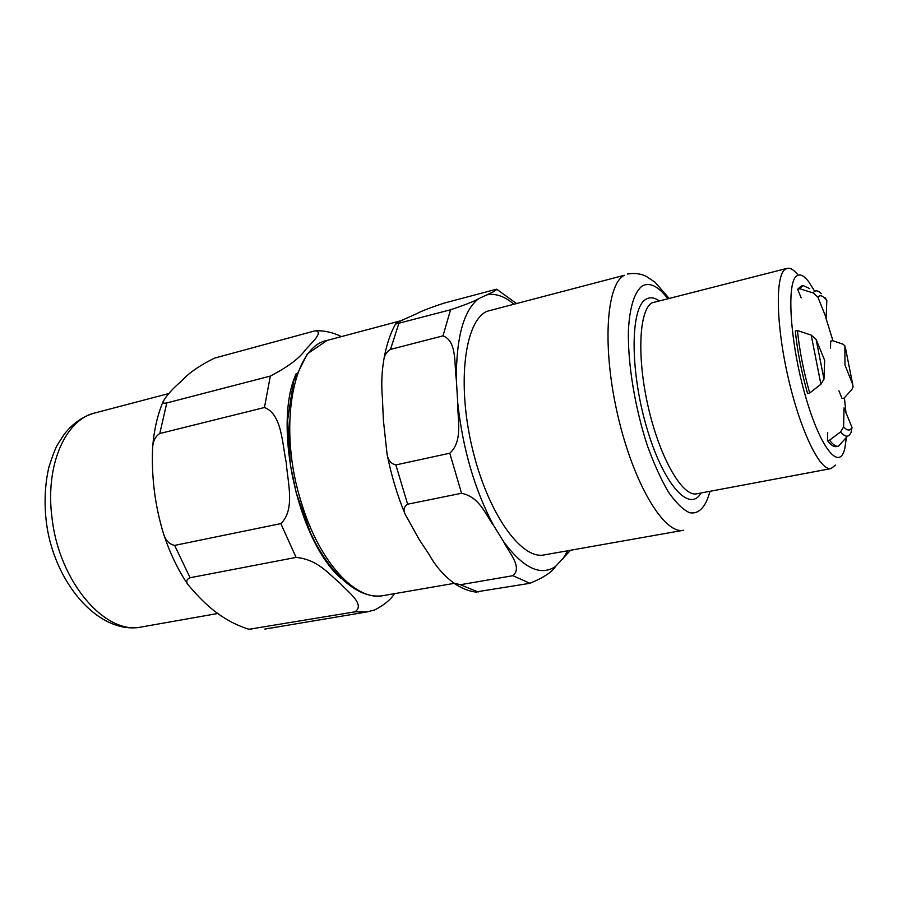 <?xml version="1.0" encoding="UTF-8"?>
<svg xmlns="http://www.w3.org/2000/svg" width="898" height="898" viewBox="0 0 898 898"><rect width="100%" height="100%" fill="white"/><g stroke="black" fill="none" stroke-linecap="round" stroke-linejoin="round"><path stroke-width="1.35" d="M416.784 313.638C421.521 311.067 430.557 307.576 443.893 303.165L496.471 289.223C496.74 290.088 493.518 291.973 486.795 294.881L478.555 298.742C474.369 301.257 465.041 304.927 450.583 309.754L395.479 324.099C396.804 322.719 400.923 320.564 407.86 317.645L416.784 313.638M449.775 453.221L395.861 464.928C390.956 463.738 388.015 460.09 387.038 453.995L383.39 420.23L382.391 397.646C381.223 385.04 381.695 372.389 383.828 359.683C384.602 355.024 386.814 351.601 390.473 349.412L442.983 335.863C457.273 341.004 454.119 364.835 456.341 379.764L457.733 402.854C457.306 418.49 463.379 440.974 449.775 453.221L461.55 493.26L407.625 504.205C403.988 506.506 403.146 509.817 405.077 514.105L419.085 539.35L429.469 555.065C435.103 565.471 443.163 574.787 453.658 583.015L460.337 584.733L512.915 575.697L529.955 583.296C543.728 577.549 552.236 571.947 555.458 566.515L570.511 550.261M461.55 493.26C479.846 497.077 485.425 514.666 493.462 525.229L503.475 541.46C508.796 552.427 522.928 567.255 512.915 575.697M475.457 592.029L529.955 583.296M846.354 437.371L845.007 447.507C840.068 472.168 820.682 449.427 805.562 396.523C790.285 343.833 786.233 283.398 796.515 276.101C799.804 273.531 803.845 275.383 808.638 281.658L814.273 290.593M825.891 317.937L832.951 340.791M844.412 397.724L845.961 412.631M798.176 275.147C794.012 269.905 790.319 267.638 787.086 268.356L784.998 269.422C775.12 276.472 776.153 326.008 788.399 378.586C800.533 431.22 820.211 471.349 830.998 468.599L835.409 465.108M486.873 311.337L624.368 275.271C606.071 284.284 601.986 348.087 617.947 416.088C633.707 484.157 664.34 534.737 683.546 530.258L544.199 554.908C521.076 560.004 487.389 512.578 472.191 447.776C456.745 383.064 464.715 321.215 486.873 311.337M830.459 348.11L830.684 341.105L832.659 340.69L842.739 344.102L844.883 345.708L844.984 365.082L852.752 384.569L853.066 386.993L851.798 389.653L844.053 398.117L842.077 398.566L838.912 390.776M809.76 288.651L803.205 285.575L801.162 286.08L797.649 289.268L799.725 288.752L813.105 292.916L817.887 297.081L826.171 317.87L826.8 300.482L825.026 297.541M797.649 289.268L801.139 297.855M820.895 384.277L823.971 379.169L824.645 360.334L816.114 339.377L811.197 335.077L797.435 330.565C799.557 350.882 803.643 371.693 809.704 393.01L820.895 384.277L811.197 335.077M797.435 330.565L795.302 331.014C797.413 351.343 801.51 372.176 807.583 393.504L809.704 393.01M840.607 431.882C845.22 437.405 848.7 437.618 851.035 432.522L852.011 427.504L844.03 407.894L843.604 426.876L840.607 431.882L829.572 440.177C832.974 444.667 835.926 446.688 838.429 446.216L847.555 436.136M827.72 432.679L827.462 440.57C830.875 445.071 833.838 447.092 836.364 446.62L838.429 446.216M829.572 440.177L827.462 440.57M803.205 285.575L799.725 288.752M296.093 557.4C317.948 559.544 328.735 574.114 339.725 582.881C348.132 592.209 365.643 604.489 354.968 611.83L248.926 629.285C219.168 619.833 201.623 600.594 187.862 584.519C185.841 581.511 186.582 579.244 190.107 577.728L296.093 557.4L280.838 523.613L174.616 545.4C169.105 544.21 165.355 540.147 163.357 533.199C154.95 505.417 151.369 476.894 152.615 447.642C153.008 441.064 155.399 436.361 159.799 433.521L264.439 407.512C281.916 414 282.095 443.208 286.193 462.212C287.573 481.788 295.577 509.604 280.838 523.613M313.93 331.137L315.714 330.79C323.572 332.339 311.584 342.722 305.376 349.951C299.382 358.347 287.697 367.058 270.332 376.082L166.804 402.944C163.863 403.471 162.605 403.067 163.032 401.743C166.489 395.479 172.753 388.497 181.811 380.797C188.737 373.04 199.625 365.486 214.499 358.134L313.93 331.137M341.487 336.582L340.881 336.335C333.012 332.518 324.975 330.655 316.814 330.745M374.691 609.944C384.131 605.061 390.72 599.64 394.469 593.668M327.153 340.409L307.352 353.846L293.579 381.324L287.641 419.905L290.402 464.984L296.239 492.879L310.259 532.289C329.959 575.191 359.054 599.808 383.12 595.632C356.225 601.57 319.531 562.619 301.56 503.239C277.291 428.234 292.636 346.448 327.153 340.409L401.395 320.597M390.473 349.412L398.835 323.527M407.625 504.205L395.861 464.928M478.151 592.018L460.337 584.733M450.583 309.754L442.983 335.863M830.998 468.599L696.713 493.788C682.738 497.099 660.501 459.305 648.704 408.983C636.761 358.729 638.815 310.551 651.847 302.873L787.086 268.356M658.863 300.594C654.058 297.384 649.725 296.946 645.875 299.292C630.329 307.789 629.857 369.942 646.504 426.876C662.937 483.988 689.451 513.521 701.057 492.98M709.948 491.307C705.907 506.943 698.745 514.7 689.327 512.623C682.705 509.424 675.711 502.521 668.348 491.902C660.973 479.285 654.025 463.963 647.48 445.947C635.043 408.321 627.747 364.027 628.387 330.947C629.554 307.363 634.538 291.704 642.25 285.946C649.692 281.983 658.155 286.136 667.641 298.394M555.458 566.515C540.517 576.471 523.197 568.12 503.475 541.46M567.727 550.743L562.552 559.454M486.795 294.881C495.269 293.096 504.205 296.116 513.6 303.917M456.341 379.764C456.206 337.491 463.604 310.484 478.555 298.742M493.462 525.229C474.739 489.904 462.818 449.112 457.733 402.854M845.377 347.548L852.752 384.569M817.887 297.081C820.188 294.555 823.163 295.689 826.8 300.482M821.344 293.657C817.966 290.189 815.216 289.942 813.105 292.916M823.971 379.169L816.114 339.377M852.011 427.504C850.013 431.04 847.207 430.838 843.604 426.876M94.963 412.945C82.841 416.302 72.491 423.53 63.949 434.643L57.45 444.824C55.519 448.012 52.679 455.398 48.941 466.994C45.102 483.416 44.148 500.916 46.056 519.504C52.656 581.893 98.937 635.806 141.884 626.905C105.627 635.649 58.898 582.039 51.961 517.439C45.068 465.142 65.442 419.591 94.963 412.945L168.656 393.582M190.107 577.728L174.616 545.4M159.799 433.521L166.804 402.944M248.926 629.285L251.833 629.217M270.332 376.082L264.439 407.512M341.128 578.424C298.024 541.528 272.498 425.158 296.205 373.613M354.968 611.83L367.102 611.908L374.713 609.933M383.12 595.632L454.164 583.363M383.828 359.683C386.252 345.64 390.136 333.775 395.479 324.099M405.077 514.105C397.298 495.292 391.292 475.255 387.038 453.995M476.546 592.164C468.936 591.311 461.303 588.269 453.658 583.015M627.365 274.058C634.471 272.857 640.768 273.621 646.234 276.36L655.001 282.185L668.875 298.08M516.114 303.255L497.043 289.482M141.884 626.905L218.281 613.413M187.862 584.519C177.77 569.557 169.599 552.45 163.357 533.199M152.615 447.642C153.94 430.456 157.419 415.157 163.032 401.743M264.854 629.083L367.102 611.908"/></g></svg>
